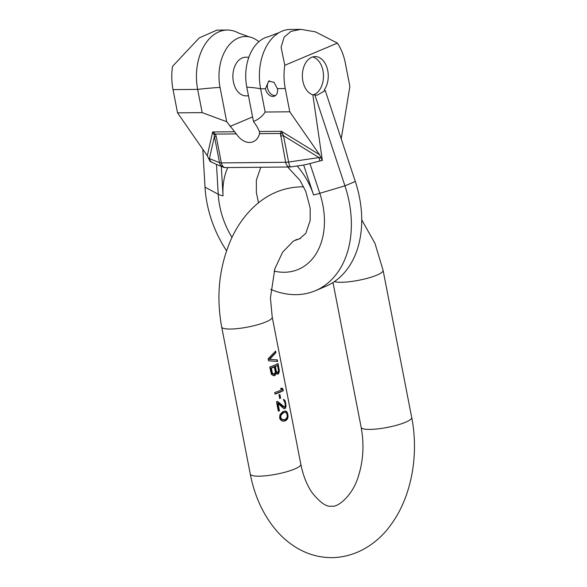 <?xml version="1.0" encoding="UTF-8"?>
<svg xmlns="http://www.w3.org/2000/svg" width="587" height="587" viewBox="0 0 587 587"><rect width="100%" height="100%" fill="white"/><g stroke="black" fill="none" stroke-linecap="round" stroke-linejoin="round"><path stroke-width="0.88" d="M284.504 407.055L277.629 401.471A25.747 5.07 169 0 1 276.514 401.846L278.319 411.135A25.747 5.07 -11 0 0 279.434 410.761L278.033 403.533L283.528 408.347L284.805 408.603A25.747 5.07 -11 0 0 285.106 408.457L285.979 406.571L285.656 402.733L284.724 400.121L283.352 399.417L284.959 402.843L285.275 405.243L284.805 406.908A25.747 5.07 169 0 1 284.504 407.055L282.861 406.842L277.203 401.618M284.02 408.589L284.974 407.906L285.634 405.397L284.783 401.009L283.36 399.417M278.297 411.003L278.854 410.768L277.453 403.54L278.033 403.533M268.134 358.738L268.538 360.8L277.629 361.431L277.328 359.882L269.668 359.317L275.919 352.655L275.619 351.107L268.134 358.738M276.059 373.794L276.132 373.207L277.768 374.161A25.747 5.07 -11 0 0 278.385 373.868L279.361 371.057L278.033 363.5A25.747 5.07 169 0 1 269.741 366.992L271.421 374.403L273.975 375.724A25.747 5.07 -11 0 0 274.965 375.35L276.059 373.794L275.105 373.809L275.178 373.215L276.132 373.207M278.972 394.897L279.669 398.507A25.747 5.07 -11 0 0 280.601 398.133L279.896 394.523A25.747 5.07 169 0 1 278.972 394.897M285.612 411.032L284.247 411.113A25.747 5.07 169 0 1 282.655 411.781L279.97 414.708L279.625 417.849L280.153 419.323L281.87 420.938L284.468 421.077A25.747 5.07 -11 0 0 286.052 420.409L287.696 418.48L288.092 415.978L286.845 411.81L284.798 411.039L286.287 411.252M274.709 392.549L275.01 394.097A25.747 5.07 -11 0 0 283.301 390.604L283 389.056L281.775 388.022A25.747 5.07 169 0 1 280.579 388.616L281.929 389.643A25.747 5.07 169 0 1 274.709 392.549M275.919 352.655L275.347 351.51M269.668 359.317L269.044 359.325L275.574 352.662M277.328 359.882L269.044 359.325M277.269 361.401L276.976 359.89M275.486 374.873L274.547 374.88L275.105 373.809M274.965 375.35L274.07 375.357L274.547 374.88M273.293 375.687L274.07 375.357M279.236 369.693L277.717 363.683M279.361 371.057L278.957 371.065L278.884 369.7M279.17 372.312L278.634 372.319L278.957 371.065M278.774 373.383L278.077 373.391L278.634 372.319M278.385 373.868L277.6 373.875L278.077 373.391M277.137 374.066L277.6 373.875M277.622 372.54L275.736 372.143L274.452 366.537L277.548 365.488L278.502 370.397L277.93 372.393A25.747 5.07 169 0 1 277.622 372.54L276.352 371.432L275.398 366.53A25.747 5.07 -11 0 0 277.548 365.488M273.872 374.102L272.03 373.706L270.754 368.1L273.395 366.985L274.342 366.978L275.296 371.879L274.467 373.875A25.747 5.07 169 0 1 273.872 374.102L272.324 373.002L271.37 368.093A25.747 5.07 -11 0 0 274.342 366.978M277.101 372.503L276.191 372.51M276.668 372.136L275.736 372.143M276.352 371.432L275.406 371.446M275.398 366.53L274.452 366.537M273.212 374.066L272.485 374.073M272.691 373.699L272.03 373.706M272.324 373.002L271.708 373.009M271.37 368.093L270.754 368.1M279.603 398.162L280.601 398.133M279.647 398.147L279.008 394.882M284.724 400.121L284.225 400.121M285.179 401.002L284.783 401.009M286.03 405.39L285.634 405.397M285.979 406.571L285.48 406.578M285.634 407.899L284.974 407.906M285.106 408.457L284.321 408.464M284.805 408.603L284.057 408.611M279.434 410.761L278.854 410.768M283.77 406.835L282.861 406.842M286.845 411.81L285.627 411.26M287.491 412.874L286.309 411.81M287.916 414.349L287.087 412.881M288.092 415.978L287.689 415.978L287.564 414.356M287.953 417.489L287.41 417.489L287.689 415.978M287.696 418.48L287.036 418.487L287.41 417.489M287.212 419.294L286.427 419.301L287.036 418.487M286.808 419.778L285.95 419.786L286.427 419.301M286.052 420.409L285.121 420.417L285.95 419.786M284.468 421.077L283.528 421.084L285.121 420.417M282.905 421.158L283.528 421.084M283.205 419.896L281.092 419.323L280.087 416.117L281.144 413.71L283.389 412.485L285.355 412.294L286.882 413.505L287.248 417.005L285.634 419.191A25.747 5.07 169 0 1 284.401 419.712L281.782 419.316L280.74 417.474L280.982 415.185L283.095 412.999A25.747 5.07 -11 0 0 284.328 412.478L285.355 412.294M284.328 412.478L283.389 412.485M281.782 419.316L281.092 419.323M281.21 418.692L280.586 418.692M280.74 417.474L280.16 417.482M280.703 416.11L280.087 416.117M280.982 415.185L280.285 415.192M282.002 413.703L281.144 413.71M283.095 412.999L282.149 413.006M274.98 393.965L283.301 390.604M283 389.056L281.393 388.22M282.949 390.604L282.648 389.056M259.505 133.667A18.028 12.892 67.1 0 1 253.239 141.724A18.028 12.892 67.1 0 1 236.334 133.887L215.436 134.085L214.167 134.878L214.424 136.382A6.435 1.269 -11 0 0 216.251 136.595L221.365 162.9L285.671 162.298L280.403 133.476L259.505 133.667L259.498 131.517L281.444 131.305L280.403 133.476L282.743 134.232L283.506 135.736L319.057 157.565A6.435 1.438 81.6 0 0 320.003 160.941L322.336 160.39L312.849 94.823L317.105 95.189L325.249 90.589L355.311 181.478A95.754 68.496 67.1 0 1 325.675 286.361L315.314 290.734A95.754 68.496 -112.9 0 0 344.951 185.844L314.889 94.955M341.223 138.884L349.874 86.443L345.361 63.213A46.674 31.287 89.5 0 0 337.408 43.108L284.783 65.304A46.674 31.287 89.5 0 0 285.26 88.564L289.78 111.794L319.533 154.697L281.444 131.305L282.743 134.232M319.533 154.697L321.104 158.013L319.057 157.565L288.613 162.041A6.435 1.269 169 0 1 285.671 162.298A6.435 4.314 89.5 0 0 289.875 166.987A6.435 6.435 0 0 0 290.756 166.913A6.435 1.438 81.6 0 1 288.613 162.041L283.506 135.736A6.435 1.269 -11 0 1 280.564 135.993M289.78 111.794L265.133 112.029C262.55 116.211 258.662 119.352 253.452 121.458L256.746 126.198L259.498 131.517M236.334 133.887L226.707 121.707L220.044 87.412A40.033 26.841 -90.5 0 1 249.262 36.878A40.033 26.841 -90.5 0 1 258.867 41.706M248.873 57.196L245.637 57.233A19.312 12.951 89.5 0 0 233.384 81.784A19.312 12.951 89.5 0 0 245.997 95.85L248.47 95.828M249.262 36.878L238.425 32.989A46.674 31.287 89.5 0 0 227.272 30.04A46.674 31.287 89.5 0 0 197.665 89.385A115.874 22.834 169 0 1 220.044 87.412M226.707 121.707L202.177 112.616L177.538 112.851L173.026 89.62A46.674 31.287 -90.5 0 1 172.541 66.36L199.235 37.906L216.823 30.142M177.538 112.851L207.292 155.746L210.095 161.447L211.291 161.961A6.435 6.039 -68 0 1 209.412 158.593L208.862 159.062M202.808 149.281L205.017 187.158A95.754 68.496 -112.9 0 0 226.56 250.752M205.017 187.158L218.232 194.246L216.493 164.448L211.291 161.961M270.776 289.391A95.754 68.496 -112.9 0 0 315.314 290.734M355.311 181.478L344.951 185.844L319.783 193.299L309.951 163.568L320.003 160.941M216.493 164.448L223.097 167.119A6.435 6.435 0 0 0 225.569 167.589A6.435 4.314 89.5 0 1 221.365 162.9A6.435 1.269 169 0 1 219.531 162.687A6.435 6.039 112 0 0 223.097 167.119M214.167 134.878L212.655 131.95L215.436 134.085L216.251 136.595M202.177 112.616L197.665 89.385L173.026 89.62M309.951 163.568L303.662 165.02L313.583 195.001A20.119 1.563 -18.3 0 0 319.783 193.299A69.493 49.712 -112.9 0 1 284.262 272.265A69.493 49.712 67.1 0 1 274.122 271.113M290.756 166.913L303.662 165.02M321.104 158.013L322.336 160.39M325.249 90.589L324.2 90.031A19.312 12.951 89.5 0 0 327.744 70.645A19.312 12.951 -90.5 0 0 315.131 56.579A19.312 12.951 -90.5 0 0 302.877 81.138A19.312 12.951 89.5 0 0 312.849 94.823M312.746 56.932A19.312 12.951 -90.5 0 1 322.967 70.689A19.312 12.951 -90.5 0 1 313.238 94.852M285.26 88.564L277.38 88.637L274.063 82.334L268.699 81.109L265.441 88.754L260.621 88.798A46.674 31.287 -90.5 0 1 279.133 32.608A46.674 31.287 -90.5 0 1 290.227 29.453L300.61 29.357M337.408 43.108L315.454 31.859L300.889 29.35L290.961 31.375L284.181 37.106L281.1 47.209L284.783 65.304M277.38 88.637A8.049 5.753 67.1 0 1 274.54 96.107A8.049 5.753 67.1 0 1 265.441 88.754M279.133 32.608L268.376 36.702A40.033 26.841 89.5 0 0 246.789 87.162A115.874 22.834 -11 0 1 260.621 88.798L265.133 112.029M275.516 95.527A8.049 5.753 67.1 0 1 267.511 87.874A8.049 5.753 67.1 0 1 269.58 80.837M246.789 87.162L253.452 121.458M250.282 474.105L221.681 326.966A25.747 5.07 -11 0 0 230.383 329.05A25.747 5.07 -11 0 0 257.898 324.67A25.747 5.07 -11 0 0 272.236 317.141L300.837 464.28A25.747 5.07 169 0 1 286.5 471.809A25.747 5.07 169 0 1 258.977 476.182A25.747 5.07 -11 0 1 250.282 474.105C254.67 496.602 263.563 515.635 276.954 531.22C282.743 537.809 289.237 543.283 296.435 547.656C307.507 554.333 319.372 557.665 332.044 557.65C358.239 557.129 378.997 541.801 391.302 524.213C411.582 496.419 419.074 454.727 411.7 417.504A25.747 5.07 169 0 1 397.362 425.039A25.747 5.07 169 0 1 369.847 429.413A25.747 5.07 -11 0 1 361.152 427.336L332.998 282.516M361.724 219.824L374.946 243.304L383.106 270.372A25.747 5.07 169 0 1 368.768 277.9A25.747 5.07 169 0 1 341.245 282.281A25.747 5.07 169 0 1 334.385 281.599M252.571 116.923L229.994 126.447M231.975 237.427A69.493 49.712 67.1 0 1 218.232 194.246A20.119 6.244 -3.3 0 0 223.038 195.853L221.321 166.4M227.756 167.566A61.958 44.319 -112.9 0 0 223.038 195.853M209.412 158.593L219.531 162.687L214.424 136.382L209.412 158.593M234.602 131.745L212.655 131.95L207.292 155.746M313.583 195.001A61.958 44.319 -112.9 0 0 297.103 165.982M221.681 326.966C216.045 296.23 219.098 267.195 230.845 239.87C236.715 226.714 244.508 215.59 254.222 206.492C267.826 193.886 283.536 187.334 301.344 186.827L303.699 186.842M272.236 317.141L270.416 298.005L274.826 268.809L282.633 252.146L293.361 241.074L300.529 238.395M411.7 417.504L383.106 270.372M361.152 427.336C364.204 444.029 363.375 460.039 358.657 475.36C353.271 494.958 337.811 507.865 331.56 506.155C326.599 507.168 320.084 502.626 312.005 492.53C306.898 485.119 303.171 475.705 300.837 464.28M216.618 30.142L227.272 30.04M258.493 202.801L256.35 192.419L256.358 180.15L260.767 167.258M289.875 166.987L225.569 167.589M287.659 167.009L299.884 180.26L305.761 191.362L310.193 208.209L310.193 220.477L305.842 233.296L299.436 238.916L295.723 239.79"/></g></svg>
